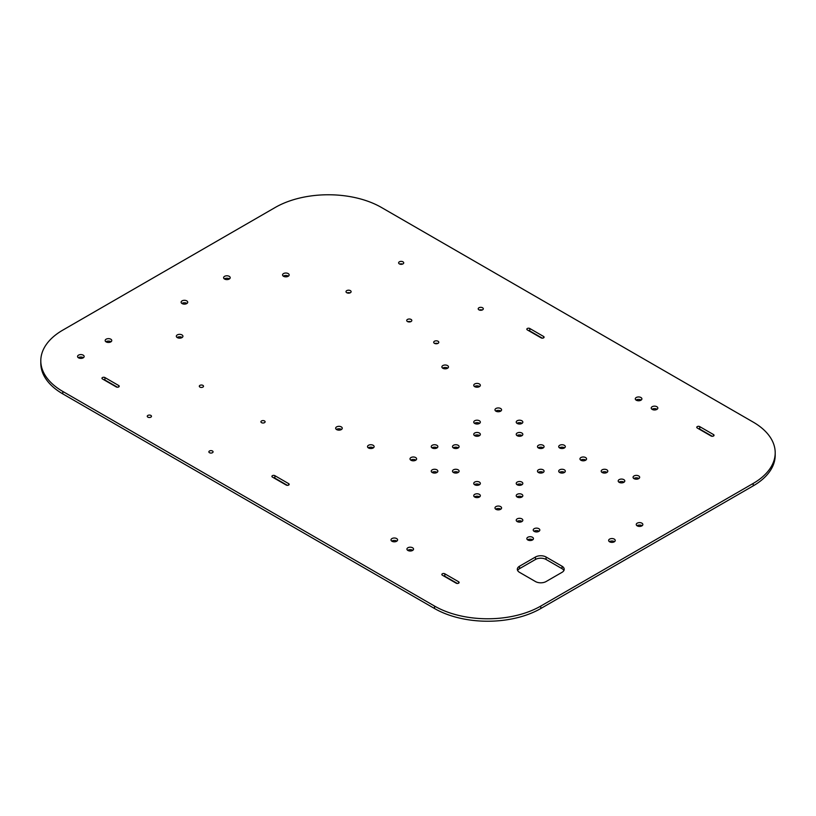 <?xml version="1.0" encoding="UTF-8"?>
<svg xmlns="http://www.w3.org/2000/svg" width="816" height="816" viewBox="0 0 816 816"><rect width="100%" height="100%" fill="white"/><g stroke="black" fill="none" stroke-linecap="round" stroke-linejoin="round"><path stroke-width="1.22" d="M83.385 357.714A3.305 1.907 0 0 0 83.191 357.592A3.305 1.907 0 0 0 78.326 357.714M83.191 355.144A3.305 1.907 0 0 0 79.591 354.725A3.305 1.907 0 0 0 77.551 356.49A3.305 1.907 0 0 0 78.52 357.836A3.305 1.907 0 0 0 82.12 358.255A3.305 1.907 0 0 0 84.16 356.49A3.305 1.907 0 0 0 83.191 355.144M111.007 341.771A3.305 1.907 0 0 0 110.803 341.649A3.305 1.907 0 0 0 105.937 341.771M110.803 339.191A3.305 1.907 0 0 0 107.202 338.783A3.305 1.907 0 0 0 105.162 340.547A3.305 1.907 0 0 0 106.131 341.894A3.305 1.907 0 0 0 109.732 342.312A3.305 1.907 0 0 0 111.772 340.547A3.305 1.907 0 0 0 110.803 339.191M624.026 482.205A3.305 1.907 0 0 0 623.832 482.083A3.305 1.907 0 0 0 618.967 482.205M623.832 479.624A3.305 1.907 0 0 0 620.231 479.216A3.305 1.907 0 0 0 618.191 480.971A3.305 1.907 0 0 0 619.16 482.327A3.305 1.907 0 0 0 622.761 482.735A3.305 1.907 0 0 0 624.801 480.971A3.305 1.907 0 0 0 623.832 479.624M539.05 531.257A3.305 1.907 0 0 0 538.856 531.134A3.305 1.907 0 0 0 533.99 531.257M538.856 528.686A3.305 1.907 0 0 0 535.255 528.268A3.305 1.907 0 0 0 533.215 530.033A3.305 1.907 0 0 0 534.184 531.379A3.305 1.907 0 0 0 537.785 531.797A3.305 1.907 0 0 0 539.825 530.033A3.305 1.907 0 0 0 538.856 528.686M522.056 521.444A3.305 1.907 0 0 0 521.863 521.322A3.305 1.907 0 0 0 516.997 521.444M521.863 518.874A3.305 1.907 0 0 0 518.262 518.456A3.305 1.907 0 0 0 516.222 520.22A3.305 1.907 0 0 0 517.191 521.567A3.305 1.907 0 0 0 520.792 521.985A3.305 1.907 0 0 0 522.832 520.22A3.305 1.907 0 0 0 521.863 518.874M607.033 472.393A3.305 1.907 0 0 0 606.839 472.27A3.305 1.907 0 0 0 601.963 472.393M606.839 469.812A3.305 1.907 0 0 0 603.238 469.404A3.305 1.907 0 0 0 601.198 471.158A3.305 1.907 0 0 0 602.167 472.515A3.305 1.907 0 0 0 605.768 472.923A3.305 1.907 0 0 0 607.808 471.158A3.305 1.907 0 0 0 606.839 469.812M415.844 460.122A3.305 1.907 0 0 0 415.65 460A3.305 1.907 0 0 0 410.774 460.122M415.65 457.552A3.305 1.907 0 0 0 412.049 457.133A3.305 1.907 0 0 0 410.009 458.898A3.305 1.907 0 0 0 410.978 460.244A3.305 1.907 0 0 0 414.579 460.663A3.305 1.907 0 0 0 416.619 458.898A3.305 1.907 0 0 0 415.65 457.552M500.82 411.07A3.305 1.907 0 0 0 500.616 410.948A3.305 1.907 0 0 0 495.751 411.07M500.616 408.49A3.305 1.907 0 0 0 497.015 408.082A3.305 1.907 0 0 0 494.975 409.836A3.305 1.907 0 0 0 495.944 411.193A3.305 1.907 0 0 0 499.545 411.601A3.305 1.907 0 0 0 501.585 409.836A3.305 1.907 0 0 0 500.616 408.49M500.82 509.184A3.305 1.907 0 0 0 500.616 509.062A3.305 1.907 0 0 0 495.751 509.184M500.616 506.603A3.305 1.907 0 0 0 497.015 506.195A3.305 1.907 0 0 0 494.975 507.96A3.305 1.907 0 0 0 495.944 509.306A3.305 1.907 0 0 0 499.545 509.725A3.305 1.907 0 0 0 501.585 507.96A3.305 1.907 0 0 0 500.616 506.603M585.786 460.122A3.305 1.907 0 0 0 585.592 460A3.305 1.907 0 0 0 580.727 460.122M585.592 457.552A3.305 1.907 0 0 0 581.992 457.133A3.305 1.907 0 0 0 579.952 458.898A3.305 1.907 0 0 0 580.921 460.244A3.305 1.907 0 0 0 584.521 460.663A3.305 1.907 0 0 0 586.561 458.898A3.305 1.907 0 0 0 585.592 457.552M412.763 550.331A3.305 1.907 0 0 0 412.57 550.208A3.305 1.907 0 0 0 407.704 550.331M412.57 547.76A3.305 1.907 0 0 0 408.969 547.342A3.305 1.907 0 0 0 406.929 549.107A3.305 1.907 0 0 0 407.898 550.453A3.305 1.907 0 0 0 411.499 550.871A3.305 1.907 0 0 0 413.539 549.107A3.305 1.907 0 0 0 412.57 547.76M396.831 541.13A3.305 1.907 0 0 0 396.637 541.008A3.305 1.907 0 0 0 391.772 541.13M396.637 538.56A3.305 1.907 0 0 0 393.037 538.142A3.305 1.907 0 0 0 390.997 539.906A3.305 1.907 0 0 0 391.966 541.253A3.305 1.907 0 0 0 395.566 541.671A3.305 1.907 0 0 0 397.606 539.906A3.305 1.907 0 0 0 396.637 538.56M641.131 400.085A3.305 1.907 0 0 0 640.927 399.962A3.305 1.907 0 0 0 636.062 400.085M640.927 397.514A3.305 1.907 0 0 0 637.327 397.096A3.305 1.907 0 0 0 635.287 398.861A3.305 1.907 0 0 0 636.256 400.207A3.305 1.907 0 0 0 639.856 400.625A3.305 1.907 0 0 0 641.896 398.861A3.305 1.907 0 0 0 640.927 397.514M657.064 409.285A3.305 1.907 0 0 0 656.86 409.163A3.305 1.907 0 0 0 651.994 409.285M656.86 406.715A3.305 1.907 0 0 0 653.259 406.297A3.305 1.907 0 0 0 651.219 408.061A3.305 1.907 0 0 0 652.188 409.408A3.305 1.907 0 0 0 655.789 409.826A3.305 1.907 0 0 0 657.829 408.061A3.305 1.907 0 0 0 656.86 406.715M479.573 484.653A3.305 1.907 0 0 0 479.38 484.531A3.305 1.907 0 0 0 474.504 484.653M479.38 482.083A3.305 1.907 0 0 0 475.779 481.664A3.305 1.907 0 0 0 473.739 483.429A3.305 1.907 0 0 0 474.708 484.775A3.305 1.907 0 0 0 478.309 485.194A3.305 1.907 0 0 0 480.349 483.429A3.305 1.907 0 0 0 479.38 482.083M479.573 496.924A3.305 1.907 0 0 0 479.38 496.791A3.305 1.907 0 0 0 474.504 496.924M479.38 494.343A3.305 1.907 0 0 0 475.779 493.925A3.305 1.907 0 0 0 473.739 495.689A3.305 1.907 0 0 0 474.708 497.046A3.305 1.907 0 0 0 478.309 497.454A3.305 1.907 0 0 0 480.349 495.689A3.305 1.907 0 0 0 479.38 494.343M437.09 472.393A3.305 1.907 0 0 0 436.886 472.27A3.305 1.907 0 0 0 432.021 472.393M436.886 469.812A3.305 1.907 0 0 0 433.286 469.404A3.305 1.907 0 0 0 431.246 471.158A3.305 1.907 0 0 0 432.215 472.515A3.305 1.907 0 0 0 435.815 472.923A3.305 1.907 0 0 0 437.855 471.158A3.305 1.907 0 0 0 436.886 469.812M564.55 472.393A3.305 1.907 0 0 0 564.346 472.27A3.305 1.907 0 0 0 559.48 472.393M564.346 469.812A3.305 1.907 0 0 0 560.745 469.404A3.305 1.907 0 0 0 558.705 471.158A3.305 1.907 0 0 0 559.674 472.515A3.305 1.907 0 0 0 563.275 472.923A3.305 1.907 0 0 0 565.315 471.158A3.305 1.907 0 0 0 564.346 469.812M212.456 450.983A2.101 1.214 0 0 0 210.161 450.728A2.101 1.214 0 0 0 208.865 451.85A2.101 1.214 0 0 0 209.477 452.707A2.101 1.214 0 0 0 211.772 452.972A2.101 1.214 0 0 0 213.068 451.85A2.101 1.214 0 0 0 212.456 450.983M150.848 415.415A2.101 1.214 0 0 0 148.563 415.16A2.101 1.214 0 0 0 147.257 416.282A2.101 1.214 0 0 0 147.88 417.139A2.101 1.214 0 0 0 150.164 417.404A2.101 1.214 0 0 0 151.47 416.282A2.101 1.214 0 0 0 150.848 415.415M202.898 385.376A2.101 1.214 0 0 0 200.603 385.111A2.101 1.214 0 0 0 199.308 386.233A2.101 1.214 0 0 0 199.92 387.09A2.101 1.214 0 0 0 202.215 387.355A2.101 1.214 0 0 0 203.51 386.233A2.101 1.214 0 0 0 202.898 385.376M264.506 420.944A2.101 1.214 0 0 0 262.211 420.679A2.101 1.214 0 0 0 260.916 421.801A2.101 1.214 0 0 0 261.528 422.657A2.101 1.214 0 0 0 263.823 422.923A2.101 1.214 0 0 0 265.118 421.801A2.101 1.214 0 0 0 264.506 420.944M410.683 321.708A2.55 1.479 0 0 0 407.847 321.708M411.07 319.444A2.55 1.479 0 0 0 408.286 319.127A2.55 1.479 0 0 0 406.715 320.484A2.55 1.479 0 0 0 407.459 321.524A2.55 1.479 0 0 0 410.244 321.851A2.55 1.479 0 0 0 411.815 320.484A2.55 1.479 0 0 0 411.07 319.444M349.982 292.893A2.55 1.479 0 0 0 347.147 292.893M350.37 290.629A2.55 1.479 0 0 0 347.585 290.312A2.55 1.479 0 0 0 346.004 291.669A2.55 1.479 0 0 0 346.759 292.709A2.55 1.479 0 0 0 349.544 293.036A2.55 1.479 0 0 0 351.115 291.669A2.55 1.479 0 0 0 350.37 290.629M402.584 264.078A2.55 1.479 0 0 0 399.748 264.078M402.971 261.814A2.55 1.479 0 0 0 400.197 261.487A2.55 1.479 0 0 0 398.616 262.854A2.55 1.479 0 0 0 399.361 263.894A2.55 1.479 0 0 0 402.145 264.221A2.55 1.479 0 0 0 403.726 262.854A2.55 1.479 0 0 0 402.971 261.814M437.662 343.516A2.55 1.479 0 0 0 434.826 343.516M438.049 341.251A2.55 1.479 0 0 0 435.265 340.935A2.55 1.479 0 0 0 433.694 342.292A2.55 1.479 0 0 0 434.438 343.332A2.55 1.479 0 0 0 437.223 343.658A2.55 1.479 0 0 0 438.794 342.292A2.55 1.479 0 0 0 438.049 341.251M482.174 310.029A2.55 1.479 0 0 0 479.339 310.029M482.562 307.765A2.55 1.479 0 0 0 479.777 307.438A2.55 1.479 0 0 0 478.207 308.805A2.55 1.479 0 0 0 478.951 309.845A2.55 1.479 0 0 0 481.736 310.162A2.55 1.479 0 0 0 483.307 308.805A2.55 1.479 0 0 0 482.562 307.765M373.361 447.862A3.305 1.907 0 0 0 373.157 447.739A3.305 1.907 0 0 0 368.291 447.862M373.157 445.281A3.305 1.907 0 0 0 369.556 444.873A3.305 1.907 0 0 0 367.516 446.638A3.305 1.907 0 0 0 368.485 447.984A3.305 1.907 0 0 0 372.086 448.392A3.305 1.907 0 0 0 374.126 446.638A3.305 1.907 0 0 0 373.157 445.281M479.573 386.539A3.305 1.907 0 0 0 479.38 386.417A3.305 1.907 0 0 0 474.504 386.539M479.38 383.959A3.305 1.907 0 0 0 475.779 383.551A3.305 1.907 0 0 0 473.739 385.315A3.305 1.907 0 0 0 474.708 386.662A3.305 1.907 0 0 0 478.309 387.07A3.305 1.907 0 0 0 480.349 385.315A3.305 1.907 0 0 0 479.38 383.959M447.709 368.138A3.305 1.907 0 0 0 447.515 368.016A3.305 1.907 0 0 0 442.639 368.138M447.515 365.568A3.305 1.907 0 0 0 443.914 365.15A3.305 1.907 0 0 0 441.874 366.914A3.305 1.907 0 0 0 442.843 368.261A3.305 1.907 0 0 0 446.444 368.679A3.305 1.907 0 0 0 448.484 366.914A3.305 1.907 0 0 0 447.515 365.568M341.496 429.461A3.305 1.907 0 0 0 341.292 429.338A3.305 1.907 0 0 0 336.427 429.461M341.292 426.89A3.305 1.907 0 0 0 337.691 426.472A3.305 1.907 0 0 0 335.651 428.237A3.305 1.907 0 0 0 336.62 429.583A3.305 1.907 0 0 0 340.221 430.001A3.305 1.907 0 0 0 342.261 428.237A3.305 1.907 0 0 0 341.292 426.89M532.685 539.845A3.305 1.907 0 0 0 532.481 539.723A3.305 1.907 0 0 0 527.615 539.845M532.481 537.265A3.305 1.907 0 0 0 528.88 536.857A3.305 1.907 0 0 0 526.84 538.621A3.305 1.907 0 0 0 527.809 539.968A3.305 1.907 0 0 0 531.41 540.386A3.305 1.907 0 0 0 533.45 538.621A3.305 1.907 0 0 0 532.481 537.265M638.897 478.523A3.305 1.907 0 0 0 638.704 478.4A3.305 1.907 0 0 0 633.828 478.523M638.704 475.942A3.305 1.907 0 0 0 635.103 475.534A3.305 1.907 0 0 0 633.063 477.299A3.305 1.907 0 0 0 634.032 478.645A3.305 1.907 0 0 0 637.633 479.053A3.305 1.907 0 0 0 639.673 477.299A3.305 1.907 0 0 0 638.704 475.942M288.385 276.155A3.305 1.907 0 0 0 288.191 276.032A3.305 1.907 0 0 0 283.315 276.155M288.191 273.584A3.305 1.907 0 0 0 284.59 273.166A3.305 1.907 0 0 0 282.55 274.931A3.305 1.907 0 0 0 283.519 276.277A3.305 1.907 0 0 0 287.12 276.695A3.305 1.907 0 0 0 289.16 274.931A3.305 1.907 0 0 0 288.191 273.584M182.172 337.477A3.305 1.907 0 0 0 181.968 337.355A3.305 1.907 0 0 0 177.103 337.477M181.968 334.907A3.305 1.907 0 0 0 178.367 334.489A3.305 1.907 0 0 0 176.327 336.253A3.305 1.907 0 0 0 177.296 337.6A3.305 1.907 0 0 0 180.897 338.018A3.305 1.907 0 0 0 182.937 336.253A3.305 1.907 0 0 0 181.968 334.907M458.327 472.393A3.305 1.907 0 0 0 458.133 472.27A3.305 1.907 0 0 0 453.268 472.393M458.133 469.812A3.305 1.907 0 0 0 454.532 469.404A3.305 1.907 0 0 0 452.492 471.158A3.305 1.907 0 0 0 453.461 472.515A3.305 1.907 0 0 0 457.062 472.923A3.305 1.907 0 0 0 459.102 471.158A3.305 1.907 0 0 0 458.133 469.812M522.056 435.591A3.305 1.907 0 0 0 521.863 435.469A3.305 1.907 0 0 0 516.997 435.591M521.863 433.021A3.305 1.907 0 0 0 518.262 432.602A3.305 1.907 0 0 0 516.222 434.367A3.305 1.907 0 0 0 517.191 435.713A3.305 1.907 0 0 0 520.792 436.132A3.305 1.907 0 0 0 522.832 434.367A3.305 1.907 0 0 0 521.863 433.021M522.056 423.331A3.305 1.907 0 0 0 521.863 423.208A3.305 1.907 0 0 0 516.997 423.331M521.863 420.76A3.305 1.907 0 0 0 518.262 420.342A3.305 1.907 0 0 0 516.222 422.107A3.305 1.907 0 0 0 517.191 423.453A3.305 1.907 0 0 0 520.792 423.871A3.305 1.907 0 0 0 522.832 422.107A3.305 1.907 0 0 0 521.863 420.76M564.55 447.862A3.305 1.907 0 0 0 564.346 447.739A3.305 1.907 0 0 0 559.48 447.862M564.346 445.281A3.305 1.907 0 0 0 560.745 444.873A3.305 1.907 0 0 0 558.705 446.638A3.305 1.907 0 0 0 559.674 447.984A3.305 1.907 0 0 0 563.275 448.392A3.305 1.907 0 0 0 565.315 446.638A3.305 1.907 0 0 0 564.346 445.281M543.303 447.862A3.305 1.907 0 0 0 543.109 447.739A3.305 1.907 0 0 0 538.234 447.862M543.109 445.281A3.305 1.907 0 0 0 539.509 444.873A3.305 1.907 0 0 0 537.469 446.638A3.305 1.907 0 0 0 538.438 447.984A3.305 1.907 0 0 0 542.038 448.392A3.305 1.907 0 0 0 544.078 446.638A3.305 1.907 0 0 0 543.109 445.281M437.09 447.862A3.305 1.907 0 0 0 436.886 447.739A3.305 1.907 0 0 0 432.021 447.862M436.886 445.281A3.305 1.907 0 0 0 433.286 444.873A3.305 1.907 0 0 0 431.246 446.638A3.305 1.907 0 0 0 432.215 447.984A3.305 1.907 0 0 0 435.815 448.392A3.305 1.907 0 0 0 437.855 446.638A3.305 1.907 0 0 0 436.886 445.281M458.327 447.862A3.305 1.907 0 0 0 458.133 447.739A3.305 1.907 0 0 0 453.268 447.862M458.133 445.281A3.305 1.907 0 0 0 454.532 444.873A3.305 1.907 0 0 0 452.492 446.638A3.305 1.907 0 0 0 453.461 447.984A3.305 1.907 0 0 0 457.062 448.392A3.305 1.907 0 0 0 459.102 446.638A3.305 1.907 0 0 0 458.133 445.281M479.573 435.591A3.305 1.907 0 0 0 479.38 435.469A3.305 1.907 0 0 0 474.504 435.591M479.38 433.021A3.305 1.907 0 0 0 475.779 432.602A3.305 1.907 0 0 0 473.739 434.367A3.305 1.907 0 0 0 474.708 435.713A3.305 1.907 0 0 0 478.309 436.132A3.305 1.907 0 0 0 480.349 434.367A3.305 1.907 0 0 0 479.38 433.021M479.573 423.331A3.305 1.907 0 0 0 479.38 423.208A3.305 1.907 0 0 0 474.504 423.331M479.38 420.76A3.305 1.907 0 0 0 475.779 420.342A3.305 1.907 0 0 0 473.739 422.107A3.305 1.907 0 0 0 474.708 423.453A3.305 1.907 0 0 0 478.309 423.871A3.305 1.907 0 0 0 480.349 422.107A3.305 1.907 0 0 0 479.38 420.76M522.056 484.653A3.305 1.907 0 0 0 521.863 484.531A3.305 1.907 0 0 0 516.997 484.653M521.863 482.083A3.305 1.907 0 0 0 518.262 481.664A3.305 1.907 0 0 0 516.222 483.429A3.305 1.907 0 0 0 517.191 484.775A3.305 1.907 0 0 0 520.792 485.194A3.305 1.907 0 0 0 522.832 483.429A3.305 1.907 0 0 0 521.863 482.083M522.056 496.924A3.305 1.907 0 0 0 521.863 496.791A3.305 1.907 0 0 0 516.997 496.924M521.863 494.343A3.305 1.907 0 0 0 518.262 493.925A3.305 1.907 0 0 0 516.222 495.689A3.305 1.907 0 0 0 517.191 497.046A3.305 1.907 0 0 0 520.792 497.454A3.305 1.907 0 0 0 522.832 495.689A3.305 1.907 0 0 0 521.863 494.343M543.303 472.393A3.305 1.907 0 0 0 543.109 472.27A3.305 1.907 0 0 0 538.234 472.393M543.109 469.812A3.305 1.907 0 0 0 539.509 469.404A3.305 1.907 0 0 0 537.469 471.158A3.305 1.907 0 0 0 538.438 472.515A3.305 1.907 0 0 0 542.038 472.923A3.305 1.907 0 0 0 544.078 471.158A3.305 1.907 0 0 0 543.109 469.812M642.08 525.739A3.305 1.907 0 0 0 641.886 525.616A3.305 1.907 0 0 0 637.021 525.739M641.886 523.168A3.305 1.907 0 0 0 638.285 522.75A3.305 1.907 0 0 0 636.245 524.515A3.305 1.907 0 0 0 637.214 525.861A3.305 1.907 0 0 0 640.815 526.279A3.305 1.907 0 0 0 642.855 524.515A3.305 1.907 0 0 0 641.886 523.168M614.468 541.681A3.305 1.907 0 0 0 614.275 541.559A3.305 1.907 0 0 0 609.399 541.681M614.275 539.111A3.305 1.907 0 0 0 610.674 538.693A3.305 1.907 0 0 0 608.634 540.457A3.305 1.907 0 0 0 609.603 541.804A3.305 1.907 0 0 0 613.204 542.222A3.305 1.907 0 0 0 615.244 540.457A3.305 1.907 0 0 0 614.275 539.111M229.429 278.919A3.305 1.907 0 0 0 229.235 278.797A3.305 1.907 0 0 0 224.369 278.919M229.235 276.338A3.305 1.907 0 0 0 225.634 275.93A3.305 1.907 0 0 0 223.594 277.685A3.305 1.907 0 0 0 224.563 279.041A3.305 1.907 0 0 0 228.164 279.449A3.305 1.907 0 0 0 230.204 277.685A3.305 1.907 0 0 0 229.235 276.338M186.946 303.44A3.305 1.907 0 0 0 186.752 303.317A3.305 1.907 0 0 0 181.886 303.44M186.752 300.869A3.305 1.907 0 0 0 183.151 300.451A3.305 1.907 0 0 0 181.111 302.216A3.305 1.907 0 0 0 182.08 303.562A3.305 1.907 0 0 0 185.681 303.98A3.305 1.907 0 0 0 187.721 302.216A3.305 1.907 0 0 0 186.752 300.869M102.469 378.961L116.28 386.937A1.724 1 0 0 0 118.157 387.151A1.724 1 0 0 0 119.228 386.233A1.724 1 0 0 0 118.718 385.529L104.917 377.553A1.724 1 0 0 0 103.03 377.339A1.724 1 0 0 0 101.959 378.257A1.724 1 0 0 0 102.469 378.961M272.411 477.085L286.222 485.051A1.724 1 0 0 0 288.109 485.265A1.724 1 0 0 0 289.17 484.347A1.724 1 0 0 0 288.67 483.643L274.859 475.667A1.724 1 0 0 0 272.972 475.453A1.724 1 0 0 0 271.912 476.371A1.724 1 0 0 0 272.411 477.085M275.227 207.468L62.801 330.123A75.103 43.36 0 0 0 40.8 360.784A75.103 43.36 0 0 0 62.801 391.445L434.551 606.074A75.103 43.36 0 0 0 540.773 606.074L753.199 483.429A75.103 43.36 0 0 0 775.2 452.768A75.103 43.36 0 0 0 753.199 422.107L381.449 207.468A75.103 43.36 0 0 0 275.227 207.468M562.01 566.212L546.077 557.012A7.507 4.335 0 0 0 535.459 557.012L519.527 566.212A7.507 4.335 0 0 0 517.324 569.282A7.507 4.335 0 0 0 519.527 572.342L535.459 581.543A7.507 4.335 0 0 0 546.077 581.543L562.01 572.342A7.507 4.335 0 0 0 564.213 569.282A7.507 4.335 0 0 0 562.01 566.212L562.01 568.67L546.077 559.47A7.507 4.335 0 0 0 535.459 559.47L519.527 568.67A7.507 4.335 0 0 0 517.63 570.506M442.364 575.198L456.164 583.175A1.724 1 0 0 0 458.051 583.389A1.724 1 0 0 0 459.122 582.461A1.724 1 0 0 0 458.612 581.757L444.802 573.791A1.724 1 0 0 0 442.925 573.566A1.724 1 0 0 0 441.854 574.495A1.724 1 0 0 0 442.364 575.198M527.33 329.909L541.141 337.875A1.724 1 0 0 0 543.028 338.089A1.724 1 0 0 0 544.088 337.171A1.724 1 0 0 0 543.589 336.467L529.778 328.491A1.724 1 0 0 0 527.891 328.277A1.724 1 0 0 0 526.83 329.195A1.724 1 0 0 0 527.33 329.909M697.282 428.023L711.083 435.999A1.724 1 0 0 0 712.97 436.213A1.724 1 0 0 0 714.041 435.285A1.724 1 0 0 0 713.531 434.581L699.72 426.615A1.724 1 0 0 0 697.843 426.391A1.724 1 0 0 0 696.772 427.319A1.724 1 0 0 0 697.282 428.023M542.283 338.171L529.778 330.949A1.724 1 0 0 0 528.635 330.653M563.907 570.506A7.507 4.335 0 0 0 562.01 568.67M287.365 485.347L274.859 478.125A1.724 1 0 0 0 273.717 477.829M62.801 391.445L62.801 393.893L434.551 608.532L434.551 606.074M62.801 393.893A75.103 43.36 180 0 1 40.8 363.232L40.8 360.784M775.2 452.768L775.2 455.216A75.103 43.36 180 0 1 753.199 485.877L753.199 483.429M540.773 606.074L540.773 608.532L753.199 485.877M540.773 608.532A75.103 43.36 180 0 1 434.551 608.532M117.422 387.223L104.917 380.001A1.724 1 0 0 0 103.775 379.715M457.307 583.46L444.802 576.239A1.724 1 0 0 0 443.659 575.953M712.225 436.285L699.72 429.063A1.724 1 0 0 0 698.578 428.777M274.859 475.667L274.859 478.125M288.67 483.643L288.67 485.051M104.917 377.553L104.917 380.001M118.718 385.529L118.718 386.937M546.077 557.012L546.077 559.47M535.459 557.012L535.459 559.47M519.527 566.212L519.527 568.67M444.802 573.791L444.802 576.239M458.612 581.757L458.612 583.175M529.778 328.491L529.778 330.949M543.589 336.467L543.589 337.875M699.72 426.615L699.72 429.063M713.531 434.581L713.531 435.999"/></g></svg>
